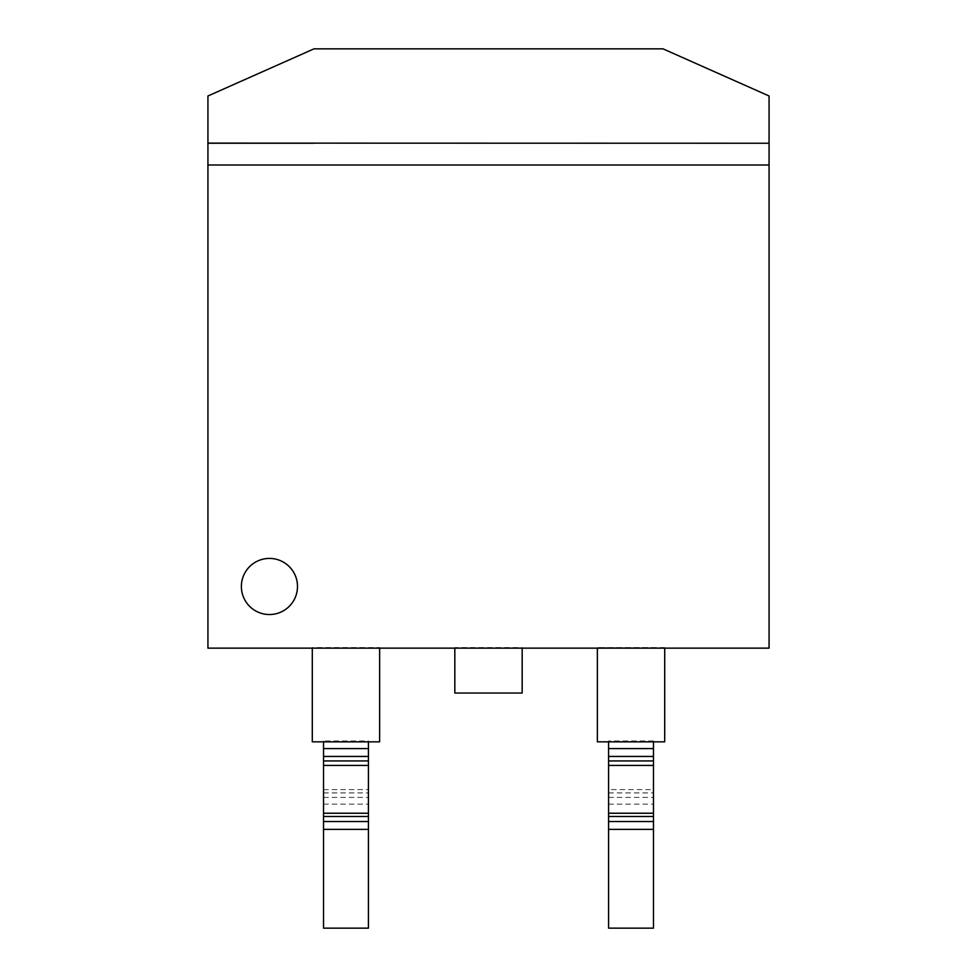 <?xml version="1.0" encoding="UTF-8"?>
<svg xmlns="http://www.w3.org/2000/svg" width="977" height="977" viewBox="0 0 977 977"><rect width="100%" height="100%" fill="white"/><g stroke="black" fill="none" stroke-linecap="round" stroke-linejoin="round"><path stroke-width="0.73" stroke-dasharray="4.88 3.66" d="M653.479 789.599L653.479 928.15L608.586 928.15L608.586 789.599L653.479 789.599L653.479 740.993L653.479 741.848L664.702 741.848L664.702 647.58L597.362 647.58L664.702 648.142M608.586 789.599L608.586 740.993L608.586 741.848L597.362 741.848L597.362 648.142M608.586 813.12L653.479 813.12M608.586 804.144L653.479 804.144M608.586 797.403L653.479 797.403M608.586 792.921L653.479 792.921M653.479 740.993L608.586 740.993M608.586 647.58L653.479 647.58L608.586 647.58M241.38 586.469A28.052 28.052 0 0 1 283.464 562.178A28.052 28.052 0 0 1 283.464 610.772A28.052 28.052 0 0 1 241.38 586.469M522.17 648.142L454.83 648.142M522.17 693.035L454.83 693.035L454.83 647.58L522.17 647.58L522.17 693.035M379.638 648.142L312.298 648.142M323.521 740.993L323.521 741.848L312.298 741.848L312.298 647.58L379.638 647.58L379.638 741.848L368.414 741.848L368.414 740.993L368.414 928.15L323.521 928.15L323.521 740.993L368.414 740.993M323.521 789.599L368.414 789.599M323.521 813.12L368.414 813.12M323.521 804.144L368.414 804.144M323.521 797.403L368.414 797.403M323.521 792.921L368.414 792.921M207.93 143.118L207.93 95.99L313.983 48.85L663.017 48.85L769.07 95.99L769.07 648.142L769.07 143.118L769.07 648.142L207.93 648.142L207.93 143.24"/><path stroke-width="1.47" d="M608.586 748.59L608.586 756.442L653.479 756.442L653.479 741.848L608.586 741.848L608.586 748.59L653.479 748.59M608.586 756.442L608.586 760.936L653.479 760.936L653.479 756.442M608.586 760.936L608.586 928.15L653.479 928.15L653.479 760.936M608.586 765.418L653.479 765.418M608.586 813.243L653.479 813.243M608.586 816.479L653.479 816.479M608.586 821.535L653.479 821.535M608.586 829.388L653.479 829.388M597.362 648.142L597.362 741.848L664.702 741.848L664.702 648.142M241.38 586.469A28.052 28.052 0 0 1 283.464 562.178A28.052 28.052 0 0 1 283.464 610.772A28.052 28.052 0 0 1 241.38 586.469M454.83 648.142L454.83 693.035L522.17 693.035L522.17 648.142M312.298 648.142L312.298 741.848L379.638 741.848L379.638 648.142M323.521 748.59L323.521 741.848L368.414 741.848L368.414 748.59L323.521 748.59L323.521 928.15L368.414 928.15L368.414 748.59M323.521 756.442L368.414 756.442M323.521 760.936L368.414 760.936M323.521 765.418L368.414 765.418M323.521 813.243L368.414 813.243M323.521 816.479L368.414 816.479M323.521 821.535L368.414 821.535M323.521 829.388L368.414 829.388M769.07 165.003L769.07 648.142L207.93 648.142L207.93 165.003L769.07 165.003L769.07 143.24L207.93 143.118L207.93 95.99L313.983 48.85L663.017 48.85L769.07 95.99L769.07 143.24M207.93 165.003L207.93 143.24L313.983 143.24M207.93 648.142L207.93 143.118L207.93 648.142"/></g></svg>
